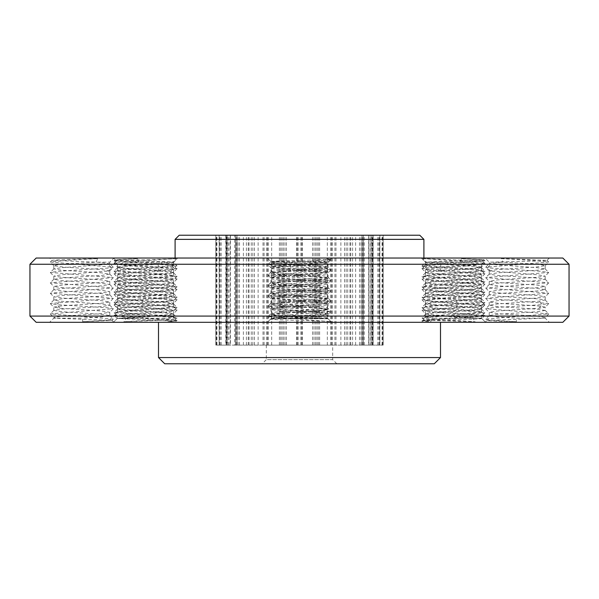 <?xml version="1.0" encoding="UTF-8"?>
<svg xmlns="http://www.w3.org/2000/svg" width="599" height="599" viewBox="0 0 599 599"><rect width="100%" height="100%" fill="white"/><g stroke="black" fill="none" stroke-linecap="round" stroke-linejoin="round"><path stroke-width="0.45" stroke-dasharray="3 2.25" d="M164.725 363.78L434.275 363.78M158.503 357.558L440.497 357.558M460.511 262.175L461.402 258.656L483.88 259.696L425.455 262.175L426.361 262.175L422.954 258.656L482.577 260.984L458.587 262.175L425.455 262.175L421.307 258.034L476.175 258.034L421.307 258.034L430.718 258.034L421.307 258.034L425.455 262.175L460.511 262.175L475.883 263.268L481.461 264.324L462.585 266.405L433.654 268.24L425.5 269.625L421.996 266.091L439.703 267.858L469.444 269.49L484.905 271.107L421.981 276.476L484.928 281.65L421.988 286.839L484.913 292.027L421.966 297.201L484.905 302.39L476.437 303.543L433.107 306.052L421.973 307.572L484.905 312.753L421.973 317.934L441.71 319.814L475.112 321.685C456.094 321.049 421.644 320.405 423.852 319.761L421.307 322.307L476.175 322.307L421.307 322.307L422.557 321.057C422.055 320.405 458.033 319.761 473.914 319.117C481.881 318.795 483.745 318.481 479.514 318.159L433.114 318.159L430.554 321.685L422.565 321.101L421.996 320.525L430.554 321.685M501.393 262.175L489.233 263.777L489.218 262.175L503.055 262.175L501.273 258.656L546.999 260.34L537.812 261.037L489.218 262.175L485.078 258.034L517.214 258.034L485.078 258.034M501.273 258.656L532.159 260.348L548.691 262.04L485.759 267.214L487.436 267.858L540.425 271.272L548.669 272.41L485.737 277.599L548.691 282.773L485.759 287.962L548.684 293.151L485.737 298.324L548.669 303.513L541.953 304.689L492.243 307.699L485.729 308.695L548.677 313.876L485.752 319.057L486.98 320.45L545.202 318.159L516.443 318.159L516.345 321.685C497.851 321.259 488.058 320.832 486.98 320.413L485.078 322.307L517.214 322.307L485.078 322.307M421.981 317.927L423.86 319.806L463.648 318.159L481.439 318.159L472.686 318.159L475.112 321.685M122.825 322.307L177.693 322.307L122.825 322.307M176.046 258.656L167.533 259.09C149.016 259.741 114.177 260.385 116.416 261.037L140.413 262.175L173.545 262.175L138.489 262.175L137.598 258.656L115.12 259.741C114.641 260.385 150.072 261.037 165.698 261.681L173.545 262.175L172.639 262.175L176.046 258.656L122.758 262.16L114.08 263.328L121.634 264.586L173.912 267.858L177.027 268.517L114.095 273.706L177.012 278.894L114.08 284.068L177.012 289.257L114.072 294.446L177.027 299.62L167.668 301.02L114.252 304.689L177.027 309.983L114.08 315.179L117.254 318.518L165.886 318.159L168.446 321.685L176.443 321.109L117.254 318.466L113.413 322.307L117.561 318.159L126.314 318.159L123.888 321.685L175.148 319.806L135.352 318.159L117.561 318.159L117.561 316.182L135.352 318.159M168.282 258.034L113.413 258.034L168.282 258.034M114.08 263.328L116.423 260.984L113.413 258.034L115.12 259.696L114.072 260.909L177.012 265.919L159.297 267.858L129.556 269.49L114.095 271.107L177.019 276.304L114.072 281.485L177.012 286.659L114.087 291.855L177.034 297.037L114.095 302.21L122.563 303.543L165.893 306.052L177.027 307.399L114.095 312.581L177.027 317.762L157.29 319.814L123.888 321.685M97.607 262.175L109.782 262.175L95.945 262.175L97.727 258.656L81.786 259.09C63.097 259.524 53.169 259.951 52.001 260.385L97.607 262.175L109.767 263.777L108.232 264.331L61.839 267.693L53.873 268.861L61.637 270.239L101.021 272.807L109.782 274.147L101.583 275.443L62.603 277.981L53.798 279.329L61.996 280.624L100.969 283.17L109.782 284.51L101.583 285.805L62.551 288.351L53.798 289.699L61.996 290.994L100.969 293.532L109.782 294.88L101.583 296.176L62.61 298.721L53.798 300.062L59.818 301.17L101.006 303.903L109.782 305.25L101.583 306.546L62.566 309.091L53.798 310.432L53.798 307.115L59.818 308.215L101.583 310.993L109.782 312.289L100.714 313.659L61.719 316.205L53.813 317.477L53.798 318.159L82.557 318.159L82.655 321.685L112.028 320.458L53.798 318.159L49.65 322.307L81.786 322.307L49.65 322.307M81.786 258.034L49.65 258.034L81.786 258.034M97.727 258.656L66.841 260.348L50.309 262.04L52.001 260.34L49.65 258.034M562.828 322.307L36.172 322.307M569.05 316.085L29.95 316.085M225.928 235.22L383.158 235.22L225.838 235.22L225.928 345.114L230.301 345.114L230.301 235.22M368.527 235.22L368.527 345.114L373.162 345.114L225.928 345.114M368.527 345.114L370.092 345.114L370.092 235.22M371.859 235.22L371.859 345.114L383.158 345.114L370.092 345.114M371.859 345.114L372.353 345.114L372.353 235.22M361.998 235.22L361.998 345.114L372.353 345.114M361.998 345.114L362.013 235.22M237.002 235.22L237.002 345.114L235.669 345.114L362.013 345.114M363.331 345.114L363.323 235.22L363.331 345.114M237.002 345.114L234.726 345.114L234.726 235.22M227.141 235.22L227.141 345.114L219.129 345.114L234.726 345.114M230.473 235.22L230.473 345.114L215.842 345.114L226.175 345.114L226.175 235.22M227.141 345.114L226.175 345.114M262.175 363.78L336.825 363.78L262.175 363.78L266.323 359.632L332.677 359.632L332.677 345.114L266.323 345.114L332.677 345.114M336.825 363.78L332.677 359.632L266.323 359.632L266.323 345.114M36.172 258.034L562.828 258.034M29.95 264.249L569.05 264.249M114.102 302.375L117.621 305.909L125.184 307.062L165.346 309.705L173.545 310.993L164.433 312.364L125.468 314.909L117.569 316.182M173.538 262.482L173.066 262.175C174.758 262.894 169.652 263.612 157.762 264.331L130.859 265.986L117.569 267.678L123.109 268.719L165.346 271.557L173.545 272.852L168.828 273.825L125.76 276.738L117.561 278.033L122.278 279.007L165.346 281.919L173.545 283.215L168.828 284.188L125.76 287.108L117.561 288.404L122.278 289.369L165.346 292.29L173.545 293.585L168.828 294.558L125.76 297.471L117.569 298.766L124.637 299.964L165.346 302.652L173.545 303.955L168.828 304.921L125.76 307.841L117.561 309.136L122.278 310.11L165.346 313.022L173.545 314.318L168.933 315.276L126.314 318.159M117.614 305.917L125.76 304.524L155.538 302.622L173.545 300.631L165.346 299.335L135.651 297.448L117.561 295.449L125.76 294.154L155.508 292.26L173.545 290.268L165.346 288.973L135.569 287.071L117.561 285.087L125.76 283.784L155.455 281.897L173.545 279.898L165.346 278.602L135.599 276.708L117.561 274.716L125.76 273.421L157.762 271.377L173.545 269.535L165.346 268.24L136.415 266.405L117.584 264.421L114.08 260.909M138.489 262.175L123.117 263.268L117.584 264.421M137.598 258.656L121.103 259.704L114.08 260.745M81.786 322.307L113.922 322.307L81.786 322.307M53.813 317.477L56.141 318.159M53.798 310.432L61.996 311.727L100.961 314.265L109.729 315.516L101.852 316.886L82.557 318.159M53.798 307.115L61.996 305.819L101.021 303.274L109.737 302.023L101.583 300.631L62.61 298.092L53.798 296.745L61.996 295.449L100.976 292.911L109.729 291.661L101.583 290.268L62.551 287.722L53.835 286.472L61.996 285.087L100.961 282.541L109.722 281.298L101.583 279.898L62.596 277.359L53.843 276.109L61.996 274.716L109.729 270.928L101.575 269.535L63.254 267.057L53.858 265.739L57.564 264.758L67.343 263.919L95.945 262.175M50.309 262.04L113.241 267.214L111.564 267.858L58.575 271.272L50.331 272.41L113.263 277.599L50.309 282.773L113.241 287.962L50.316 293.151L113.263 298.324L50.331 303.513L57.047 304.689L106.757 307.699L113.271 308.695L50.323 313.876L113.248 319.057L103.792 320.465L82.655 321.685M117.614 308.507L117.756 308.215C116.902 308.71 119.575 309.211 125.76 309.705L168.821 312.618L173.5 313.681L166.327 314.797L119.486 318.159M140.413 262.175L170.745 264.331L173.53 265.072L166.784 266.248L125.82 268.958L117.569 270.269L125.76 271.557L155.545 273.451L173.545 275.443L165.346 276.738L135.651 278.632L117.561 280.624L125.76 281.919L155.493 283.814L173.545 285.805L165.346 287.108L135.561 289.003L117.561 290.994L125.76 292.29L155.463 294.184L173.493 296.071L165.346 297.471C150.259 298.706 119.261 299.934 117.756 301.17C116.902 301.664 119.575 302.158 125.76 302.652L155.478 304.547L173.493 306.441L165.346 307.841L135.569 309.735L117.606 311.637L125.76 313.022L155.493 314.917L173.493 316.811L165.886 318.159M117.561 298.04L117.756 301.17L114.252 304.689L117.756 308.215C119.261 306.988 150.259 305.752 165.346 304.524L173.5 303.319L168.828 302.255L125.76 299.335L117.561 298.04L122.278 297.074L165.346 294.154L173.545 292.859L168.828 291.885L125.76 288.973L117.561 287.677L122.278 286.704L165.346 283.784L173.545 282.488L168.828 281.523L125.76 278.602L117.561 277.307L122.278 276.334L165.346 273.421L173.5 272.216L170.745 271.377C163.31 270.329 138.354 269.28 125.76 268.24L117.629 267.049L114.087 263.5M114.08 315.344L177.012 320.353L168.446 321.685M172.639 262.175L124.734 265.739L117.629 267.049M271.018 261.628L267.364 258.034L270.928 261.591L327.99 261.681L331.636 258.034L267.364 258.034L331.636 258.034L267.364 258.034L331.636 258.034L330.581 259.09C330.828 259.951 267.581 260.82 271.01 261.681L308.68 264.331L327.428 266.27L330.962 269.992L268.038 275.181L330.977 280.354L268.038 285.536L330.962 290.732L268.015 295.906L330.962 301.087L312.528 302.899L279.973 304.689L268.038 306.276L330.962 311.458L268.023 316.639L331.007 321.685C330.229 320.832 267.102 319.971 270.553 319.117L288.284 318.159L327.488 318.159L331.007 321.685M327.488 309.705C327.294 309.211 323.745 308.71 316.841 308.215C299.912 306.988 270.381 305.752 271.512 304.524L271.512 307.841C269.782 309.571 329.218 311.293 327.488 313.022L327.488 309.705L318.503 311.061L279.456 313.606L271.579 314.992L284.944 316.579L310.716 318.159L271.512 318.159L270.935 318.743L328.072 318.743L331.636 322.307L267.364 322.307L331.636 322.307L267.364 322.307L331.636 322.307L327.488 318.159L327.488 314.879L314.138 316.564L288.284 318.159M271.512 314.887L271.512 318.159L267.364 322.307L270.553 319.162L268.023 316.631M271.512 309.705C271.706 309.211 275.255 308.71 282.159 308.215C299.088 306.988 328.619 305.752 327.488 304.524L327.488 307.841C329.218 309.571 269.782 311.293 271.512 313.022L271.512 309.705L280.639 311.068L319.596 313.614L327.488 314.879M268.023 316.467L271.512 313.022C269.76 314.737 328.245 316.452 327.481 318.159L330.97 321.656M327.443 304.614L327.488 304.524C329.218 302.794 269.782 301.065 271.512 299.335L271.512 302.652C269.782 304.382 329.218 306.111 327.488 307.841L330.962 311.278M268.03 295.899L271.512 299.335C269.782 297.613 329.218 295.884 327.488 294.154C329.218 292.424 269.782 290.702 271.512 288.973L271.512 292.29C269.782 294.019 329.218 295.741 327.488 297.471C328.619 298.706 299.088 299.934 282.159 301.17C275.255 301.664 271.706 302.158 271.512 302.652L268.038 306.104M268.045 285.528L271.512 288.973C269.782 287.243 329.218 285.513 327.488 283.784C329.218 282.062 269.782 280.332 271.512 278.602L271.512 281.919C269.782 283.649 329.218 285.379 327.488 287.108C329.218 288.83 269.782 290.56 271.512 292.29L268.015 295.741M327.443 287.011L327.488 283.784L330.97 280.347M271.564 278.707L271.512 278.602C269.782 276.873 329.218 275.151 327.488 273.421C326.814 272.74 320.547 272.058 308.68 271.377C291.413 270.329 270.793 269.28 271.512 268.24L271.512 271.557C269.782 273.279 329.218 275.008 327.488 276.738C329.218 278.468 269.782 280.19 271.512 281.919L268.038 285.364M330.962 300.915L327.428 297.374L327.488 294.154L330.947 290.725M271.549 268.33L278.692 267.042L318.301 264.406L327.458 263.133L330.97 259.614L268.038 264.623L281.882 266.33L309.833 267.858L330.962 269.812M330.955 269.977L327.436 273.503L327.443 276.641M276.409 262.175L323.647 262.175L327.458 263.133M323.647 262.175L326.687 258.656L330.977 259.622M271.512 271.557L280.377 270.216L319.319 267.678L327.428 266.27M326.687 258.656L330.977 259.449M476.175 258.034L430.718 258.034L476.175 258.034M430.718 322.307L485.587 322.307L430.718 322.307M484.898 302.375L481.379 305.909L473.816 307.062L433.654 309.705L425.455 310.993L434.567 312.364L473.532 314.909L481.431 316.182L463.648 318.159M425.462 262.482L425.934 262.175C424.242 262.894 429.348 263.612 441.238 264.331L468.141 265.986L481.431 267.678L475.891 268.719L433.654 271.557L425.455 272.852L430.172 273.825L473.24 276.738L481.439 278.033L476.722 279.007L433.654 281.919L425.455 283.215L430.172 284.188L473.24 287.108L481.439 288.404L476.722 289.369L433.654 292.29L425.455 293.585L430.172 294.558L473.24 297.471L481.431 298.766L474.363 299.964L433.654 302.652L425.455 303.955L430.172 304.921L473.24 307.841L481.439 309.136L476.722 310.11L433.654 313.022L425.455 314.318L430.067 315.276L472.686 318.159M481.386 305.917L473.24 304.524L443.462 302.622L425.455 300.631L433.654 299.335L463.349 297.448L481.439 295.449L473.24 294.154L443.492 292.26L425.455 290.268L433.654 288.973L463.431 287.071L481.439 285.087L473.24 283.784L443.545 281.897L425.455 279.898L433.654 278.602L463.401 276.708L481.439 274.716L473.24 273.421L441.238 271.377L425.5 269.625M461.402 258.656L477.897 259.704L484.928 260.909L421.988 266.091M517.214 258.034L549.35 258.034L517.214 258.034M517.214 322.307L549.35 322.307L517.214 322.307M489.233 263.777L490.768 264.331L537.161 267.693L545.127 268.861L537.363 270.239L497.979 272.807L489.218 274.147L497.417 275.443L536.397 277.981L545.15 279.231L537.004 280.624L498.031 283.17L489.218 284.51L497.417 285.805L536.449 288.351L545.165 289.602L537.004 290.994L498.031 293.532L489.218 294.88L497.417 296.176L536.39 298.721L545.15 299.964L539.182 301.17L497.994 303.903L489.218 305.25L497.417 306.546L536.434 309.091L545.202 310.432L545.202 307.115L539.182 308.215L497.417 310.993L489.218 312.289L498.286 313.659L537.281 316.205L545.187 317.477L542.859 318.159M545.202 310.432L537.004 311.727L498.039 314.265L489.271 315.516L497.148 316.886L516.443 318.159M545.202 307.115L537.004 305.819L497.979 303.274L489.263 302.023L497.417 300.631L536.39 298.092L545.202 296.745L537.004 295.449L498.024 292.911L489.271 291.661L497.417 290.268L536.449 287.722L545.165 286.472L537.004 285.087L498.039 282.541L489.278 281.298L497.417 279.898L536.404 277.359L545.157 276.109L537.004 274.716L489.271 270.928L497.425 269.535L535.746 267.057L545.142 265.739L541.436 264.758L531.657 263.919L503.055 262.175M485.752 319.23L495.208 320.465L516.345 321.685M484.92 315.344L481.746 318.518L432.673 314.797L425.5 313.681L430.179 312.618L473.24 309.705C479.425 309.211 482.098 308.71 481.244 308.215C479.739 306.988 448.741 305.752 433.654 304.524L425.5 303.319L430.172 302.255L473.24 299.335L481.439 298.04L476.722 297.074L433.654 294.154L425.455 292.859L430.172 291.885L473.24 288.973L481.439 287.677L476.722 286.704L433.654 283.784L425.455 282.488L430.172 281.523L473.24 278.602L481.439 277.307L476.722 276.334L433.654 273.421L425.5 272.216L428.255 271.377C435.69 270.329 460.646 269.28 473.24 268.24L481.371 267.049L484.913 263.5L477.366 264.586L425.088 267.858L421.973 268.517L484.905 273.706L421.981 279.067L484.92 284.068L421.988 289.437L484.92 294.618L421.973 299.792L431.332 301.02L484.913 304.973L421.973 310.155L484.92 315.344L421.988 320.532M458.587 262.175L428.255 264.331L425.47 265.072L432.216 266.248L473.18 268.958L481.431 270.269L473.24 271.557L443.455 273.451L425.455 275.443L433.654 276.738L463.349 278.632L481.439 280.624L473.24 281.919L443.507 283.814L425.455 285.805L433.654 287.108L463.439 289.003L481.439 290.994L473.24 292.29L443.537 294.184L425.507 296.071L433.654 297.471C448.741 298.706 479.739 299.934 481.244 301.17C482.098 301.664 479.425 302.158 473.24 302.652L443.522 304.547L425.507 306.441L433.654 307.841L463.431 309.735L481.394 311.637L473.24 313.022L443.507 314.917L425.507 316.811L433.114 318.159M481.386 308.507L484.748 304.689L481.244 301.17L481.439 298.04M426.361 262.175L474.266 265.739L481.371 267.049M422.954 258.656L476.242 262.16L484.92 263.5M299.5 258.034L175.095 258.034L299.5 258.034M423.905 239.368L175.095 239.368M419.764 235.22L179.236 235.22M270.935 318.743L280.16 317.425L319.986 314.879L328.072 313.606L318.833 312.244L279.014 309.698L270.928 308.425L280.227 307.055L320.008 304.509L328.072 303.244L317.5 301.769L275.338 298.983L270.928 298.055L280.227 296.685L320.001 294.146L328.08 292.874L318.855 291.511L279.014 288.965L270.92 287.685L280.167 286.322L319.993 283.776L328.08 282.503L318.765 281.133L278.999 278.595L270.928 277.322L280.152 275.959L319.978 273.414L328.08 272.141L318.825 270.77L278.999 268.225L270.928 266.952L290.133 264.915C308.882 263.807 330.933 262.699 327.915 261.591L322.591 262.175L275.353 262.175L274.851 261.591L270.928 261.591L270.928 262.467L274.851 261.591M328.027 313.517L327.488 313.022C329.24 314.737 270.755 316.452 271.519 318.159L270.973 318.705M271.557 304.614L271.512 304.524C269.782 302.794 329.218 301.065 327.488 299.335L327.488 302.652C329.218 304.382 269.782 306.111 271.512 307.841L270.98 308.328M328.072 313.606L328.072 318.743L278.056 315.486L270.943 314.295L279.037 313.022L318.915 310.477L328.057 309.114L317.208 307.631L287.587 305.812L270.928 303.933L278.999 302.66L318.833 300.114L328.042 298.841L327.488 299.335C329.218 297.613 269.782 295.884 271.512 294.154C269.782 292.424 329.218 290.702 327.488 288.973L327.488 292.29C329.218 294.019 269.782 295.741 271.512 297.471C270.381 298.706 299.912 299.934 316.841 301.17C323.745 301.664 327.294 302.158 327.488 302.652L328.02 303.154M328.042 298.841L320.016 297.471L280.242 294.933L270.935 293.555L279.044 292.29L318.848 289.744L328.02 288.471L327.488 288.973C329.218 287.243 269.782 285.513 271.512 283.784C269.782 282.062 329.218 280.332 327.488 278.602L327.488 281.919C329.218 283.649 269.782 285.379 271.512 287.108C269.782 288.83 329.218 290.56 327.488 292.29L328.027 292.784M271.557 287.011L271.557 283.881L270.913 283.2L278.962 281.927L318.75 279.381L328.065 278.011L319.986 276.738L280.167 274.192L270.935 272.822L276.236 271.804L315.561 269.258L328.065 267.648L320.001 266.375L280.197 263.837L270.928 262.467M327.436 278.707L327.488 278.602C329.218 276.873 269.782 275.151 271.512 273.421C272.186 272.74 278.453 272.058 290.32 271.377C307.587 270.329 328.207 269.28 327.488 268.24L327.488 271.557C329.218 273.279 269.782 275.008 271.512 276.738C269.782 278.468 329.218 280.19 327.488 281.919L328.02 282.414M270.988 297.958L271.572 297.374L271.564 294.259L270.98 293.66M327.451 268.33L320.121 267.012L280.676 264.406L271.542 263.133L275.353 262.175M270.98 272.919L271.564 273.503L271.557 276.641M328.072 267.648L327.915 261.591M322.591 262.175L290.32 264.331L271.572 266.27L270.98 266.862M327.488 271.557L318.623 270.216L279.681 267.678L271.572 266.27M328.02 288.471L319.978 287.101L280.152 284.562L270.958 283.29M325.227 318.743L310.716 318.159M299.5 322.307L158.503 322.307L299.5 322.307M226.1 345.114L226.1 235.22M227.47 345.114L227.47 235.22M228.788 345.114L228.788 235.22M243.374 345.114L243.374 235.22M246.399 345.114L246.399 235.22M248.226 345.114L248.226 235.22M249.034 345.114L249.034 235.22M251.258 345.114L251.258 235.22M252.845 345.114L252.845 235.22M267.543 345.114L267.543 235.22M271.676 345.114L271.676 235.22M279.381 345.114L279.381 235.22M280.699 345.114L280.699 235.22M283.387 345.114L283.387 235.22M284.974 345.114L284.974 235.22M297.239 345.114L297.239 235.22M301.761 345.114L301.761 235.22M314.026 345.114L314.026 235.22M315.613 345.114L315.613 235.22M318.301 345.114L318.301 235.22M319.619 345.114L319.619 235.22M327.324 345.114L327.324 235.22M331.457 345.114L331.457 235.22M346.155 345.114L346.155 235.22M347.742 345.114L347.742 235.22M349.966 345.114L349.966 235.22M350.774 345.114L350.774 235.22M352.601 345.114L352.601 235.22M355.626 345.114L355.626 235.22M370.212 345.114L370.212 235.22M371.53 345.114L371.53 235.22M372.9 345.114L372.9 235.22M373.072 345.114L373.072 235.22M368.699 345.114L368.699 235.22M382.05 345.114L382.05 235.22M382.858 345.114L382.858 235.22M383.15 345.114L383.15 235.22M382.649 345.114L382.649 235.22M372.825 345.114L372.825 235.22M379.609 345.114L379.609 235.22M379.781 345.114L379.781 235.22M378.927 345.114L378.927 235.22M377.842 345.114L377.842 235.22M364.274 345.114L364.274 235.22M362.814 345.114L362.814 235.22M360.98 345.114L360.98 235.22M359.497 345.114L359.497 235.22M344.522 345.114L344.522 235.22M340.868 345.114L340.868 235.22M335.994 345.114L335.994 235.22M334.908 345.114L334.908 235.22M332.393 345.114L332.393 235.22M330.775 345.114L330.775 235.22M316.991 345.114L316.991 235.22M312.566 345.114L312.566 235.22M302.36 345.114L302.36 235.22M300.878 345.114L300.878 235.22M298.122 345.114L298.122 235.22M296.64 345.114L296.64 235.22M286.434 345.114L286.434 235.22M282.009 345.114L282.009 235.22M268.225 345.114L268.225 235.22M266.607 345.114L266.607 235.22M264.092 345.114L264.092 235.22M263.006 345.114L263.006 235.22M258.132 345.114L258.132 235.22M254.478 345.114L254.478 235.22M239.503 345.114L239.503 235.22M238.02 345.114L238.02 235.22M236.186 345.114L236.186 235.22M235.677 345.114L235.677 235.22L235.669 345.114M236.987 345.114L236.987 235.22M221.158 345.114L221.158 235.22M220.073 345.114L220.073 235.22M219.219 345.114L219.219 235.22M219.391 345.114L219.391 235.22M226.647 345.114L226.647 235.22M216.95 345.114L216.95 235.22M228.908 345.114L228.908 235.22M216.142 345.114L216.142 235.22M215.85 345.114L215.85 235.22M216.351 345.114L216.351 235.22M142.277 308.215L141.866 304.689L142.277 301.17M157.762 271.377L159.297 267.858L157.762 264.331M59.818 308.215L57.047 304.689L59.818 301.17M108.232 271.377L111.564 267.858L108.232 264.331M170.745 271.377L173.912 267.858L170.745 264.331M282.159 308.215L279.973 304.689L282.159 301.17M308.68 271.377L309.833 267.858L308.68 264.331M456.723 308.215L457.134 304.689L456.723 301.17M441.238 271.377L439.703 267.858L441.238 264.331M539.182 308.215L541.953 304.689L539.182 301.17M490.768 271.377L487.436 267.858L490.768 264.331M428.255 271.377L425.088 267.858L428.255 264.331M290.32 271.377L289.774 264.938M290.32 264.331L290.485 270.77M316.841 308.215L317.5 301.769M316.841 301.17L316.908 307.609M225.838 235.22L225.838 345.114M373.162 235.22L373.162 345.114M383.158 235.22L383.158 345.114M379.871 235.22L379.871 345.114M219.129 235.22L219.129 345.114M215.842 235.22L215.842 345.114M175.148 319.769L176.443 321.064M173.545 314.318L173.545 310.993M173.545 303.955L173.545 300.631M173.545 283.215L173.545 279.898M173.545 293.585L173.545 290.268M173.545 272.852L173.545 269.535M173.493 303.865L177.027 307.399M117.621 309.047L114.095 312.581M173.493 314.22L177.027 317.762M177.019 307.564L173.5 311.098M114.102 312.745L117.621 316.279M177.019 317.927L175.148 319.806M114.102 271.28L117.621 274.799M177.012 276.468L173.485 279.995M114.08 281.642L117.606 285.176M177.005 286.824L173.485 290.35M114.095 292.02L117.621 295.547M177.027 297.194L173.5 300.728M173.485 269.617L177.005 266.091M117.561 309.136L117.561 305.819M117.561 298.766L117.561 295.449M117.561 288.404L117.561 285.087M117.561 278.033L117.561 274.716M173.545 262.482L177.693 258.034L173.545 262.175L173.545 265.072M117.561 267.678L117.561 264.324M117.614 267.581L114.095 271.107M173.493 272.77L177.019 276.304M117.606 277.936L114.072 281.478M173.485 283.125L177.012 286.659M117.614 288.314L114.087 291.855M173.5 293.488L177.034 297.029M117.629 298.669L114.095 302.21M177.012 265.919L173.485 262.384M112.028 320.413L113.922 322.307M109.782 315.613L109.782 312.289M109.782 305.25L109.782 301.933M109.782 284.51L109.782 281.193M109.782 294.88L109.782 291.563M109.782 274.147L109.782 270.83M109.729 305.153L113.271 308.695M53.85 310.342L50.323 313.876M109.722 315.516L113.248 319.057M113.263 308.859L109.737 312.386M50.323 314.048L53.858 317.582M113.241 319.222L112.02 320.45M50.338 272.575L53.858 276.102M113.248 277.764L109.722 281.298M50.316 282.938L53.843 286.464M113.233 288.126L109.714 291.653M50.323 293.315L53.85 296.849M113.256 298.489L109.729 302.016M50.338 303.678L53.858 307.197M109.722 270.913L113.241 267.386M53.85 265.746L50.316 262.205M53.798 300.062L53.798 296.745M53.798 289.699L53.798 286.382M53.798 279.329L53.798 276.012M109.782 263.777L109.782 262.175L113.922 258.034M53.798 268.958L53.798 265.649M53.873 268.861L50.331 272.41M109.729 274.057L113.263 277.599M53.85 279.231L50.309 282.773M109.714 284.42L113.241 287.962M53.843 289.609L50.316 293.151M109.729 294.783L113.263 298.324M53.858 299.972L50.331 303.513M113.241 267.214L109.714 263.68M173.545 316.908L173.545 313.584M173.545 306.546L173.545 303.229M173.545 285.805L173.545 282.488M173.545 296.176L173.545 292.859M173.545 275.443L173.545 272.126M117.621 301.267L114.095 304.801M173.493 306.441L177.027 309.983M117.606 311.637L114.08 315.179M173.485 316.819L177.012 320.353M114.095 304.973L117.621 308.5M177.019 310.147L173.5 313.681M177.005 320.525L176.435 321.101M177.012 268.681L173.493 272.208M114.102 273.87L117.621 277.397M177.019 279.067L173.493 282.593M114.095 284.233L117.614 287.76M176.997 289.422L173.485 292.948M114.087 294.611L117.614 298.145M177.012 299.785L173.493 303.311M117.561 311.727L117.561 308.41M117.561 290.994L117.561 287.677M117.561 280.624L117.561 277.307M117.561 270.269L117.561 266.952M117.621 270.171L114.095 273.706M173.485 264.975L177.027 268.517M173.5 275.353L177.027 278.887M117.621 280.527L114.08 284.068M173.485 285.723L177.012 289.257M117.606 290.904L114.072 294.446M173.485 296.078L177.027 299.62M268.045 306.269L271.564 309.803M330.955 311.45L327.436 314.977M268.045 275.173L271.572 278.7M330.955 301.08L327.436 304.606M271.557 268.322L268.038 264.795M327.488 266.375L327.488 263.036M271.564 271.467L268.038 275.008M327.443 276.648L330.977 280.182M327.436 287.018L330.962 290.552M268.038 264.623L271.018 261.636M483.88 259.741L482.584 261.037M481.439 316.182L481.439 318.159L485.587 322.307L481.746 318.466M425.455 314.318L425.455 310.993M425.455 303.955L425.455 300.631M425.455 283.215L425.455 279.898M425.455 293.585L425.455 290.268M425.455 272.852L425.455 269.535M425.507 303.865L421.973 307.399M481.379 309.047L484.905 312.581M425.507 314.22L421.973 317.762M421.981 307.564L425.5 311.098M484.898 312.745L481.379 316.279M484.898 271.28L481.379 274.799M421.988 276.468L425.515 279.995M484.92 281.642L481.394 285.176M421.996 286.824L425.515 290.35M484.905 292.02L481.379 295.547M421.973 297.194L425.5 300.728M481.416 264.421L484.92 260.909M481.439 309.136L481.439 305.819M481.439 298.766L481.439 295.449M481.439 288.404L481.439 285.087M481.439 278.033L481.439 274.716M481.439 267.678L481.439 264.324M425.455 262.482L425.455 265.072M481.386 267.581L484.905 271.107M425.507 272.77L421.981 276.304M481.394 277.936L484.928 281.478M425.515 283.125L421.988 286.659M481.386 288.314L484.913 291.855M425.5 293.488L421.966 297.029M481.371 298.669L484.905 302.21M484.92 260.745L483.88 259.696M421.988 265.919L425.515 262.384M546.999 260.385L549.35 258.034M545.202 317.477L545.202 318.159L549.35 322.307M489.218 315.613L489.218 312.289M489.218 305.25L489.218 301.933M489.218 284.51L489.218 281.193M489.218 294.88L489.218 291.563M489.218 274.147L489.218 270.83M489.271 305.153L485.729 308.695M545.15 310.342L548.677 313.876M489.278 315.516L485.752 319.057M485.737 308.859L489.263 312.386M548.677 314.048L545.142 317.582M548.662 272.575L545.142 276.102M485.752 277.764L489.278 281.298M548.684 282.938L545.157 286.464M485.767 288.126L489.286 291.653M548.677 293.315L545.15 296.849M485.744 298.489L489.271 302.016M548.662 303.678L545.142 307.197M489.278 270.913L485.759 267.386M545.15 265.746L548.684 262.205M545.202 300.062L545.202 296.745M545.202 289.699L545.202 286.382M545.202 279.329L545.202 276.012M545.202 268.958L545.202 265.649M545.127 268.861L548.669 272.41M489.271 274.057L485.737 277.599M545.15 279.231L548.691 282.773M489.286 284.42L485.759 287.962M545.157 289.609L548.684 293.151M489.271 294.783L485.737 298.324M545.142 299.972L548.669 303.513M548.691 262.04L546.999 260.34M485.759 267.214L489.286 263.68M425.455 316.908L425.455 313.584M425.455 306.546L425.455 303.229M425.455 285.805L425.455 282.488M425.455 296.176L425.455 292.859M425.455 275.443L425.455 272.126M481.379 301.267L484.905 304.801M425.507 306.441L421.973 309.983M481.394 311.637L484.92 315.179M425.515 316.819L421.988 320.353M484.905 304.973L481.379 308.5M421.981 310.147L425.5 313.681M421.988 268.681L425.507 272.208M484.898 273.87L481.379 277.397M421.981 279.067L425.507 282.593M484.905 284.233L481.386 287.76M422.003 289.422L425.515 292.948M484.913 294.611L481.386 298.145M421.988 299.785L425.507 303.311M481.439 311.727L481.439 308.41M481.439 290.994L481.439 287.677M481.439 280.624L481.439 277.307M481.439 270.269L481.439 266.952M481.379 270.171L484.905 273.706M425.515 264.975L421.973 268.517M425.5 275.353L421.973 278.887M481.379 280.527L484.92 284.068M425.515 285.723L421.988 289.257M481.394 290.904L484.928 294.446M425.515 296.078L421.973 299.62M484.92 263.328L482.577 260.984M328.02 267.738L327.443 268.322M270.973 262.564L271.542 263.133M271.512 266.375L271.512 263.036M270.98 304.022L271.564 304.606M328.02 278.108L327.428 278.7M270.928 303.933L270.928 298.055M328.08 298.744L328.08 292.874M270.92 293.555L270.92 287.685M328.072 288.374L328.08 282.503M270.92 283.2L270.928 277.322M328.08 278.011L328.08 272.141M270.928 272.822L270.928 266.952M327.436 271.467L328.02 272.058M271.557 276.648L270.973 277.232M271.564 287.018L270.98 287.61M270.928 308.425L270.928 314.295M328.072 303.244L328.072 309.114M270.988 314.4L271.579 314.992M328.012 309.196L327.436 309.78"/><path stroke-width="0.9" d="M440.497 357.558L434.275 363.78L164.725 363.78L158.503 357.558L440.497 357.558L440.497 322.307M179.236 235.22L419.764 235.22L423.905 239.368L175.095 239.368L179.236 235.22M36.172 322.307L29.95 316.085L569.05 316.085L562.828 322.307L36.172 322.307M29.95 264.249L569.05 264.249L562.828 258.034L36.172 258.034L29.95 264.249L29.95 316.085M569.05 264.249L569.05 316.085M423.905 258.034L423.905 239.368M175.095 258.034L175.095 239.368M158.503 322.307L158.503 357.558"/></g></svg>
